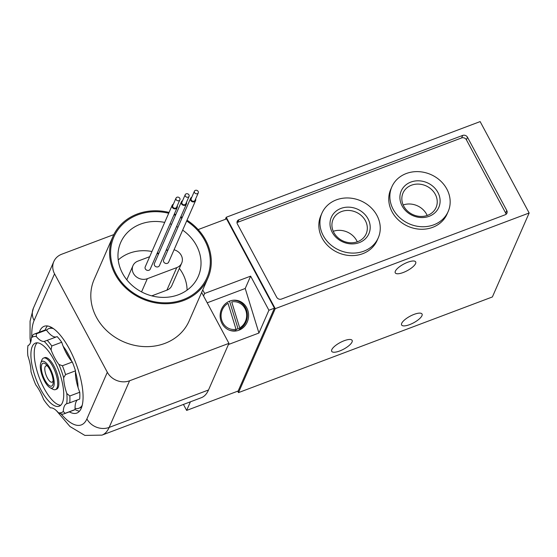 <?xml version="1.0" encoding="UTF-8"?>
<svg xmlns="http://www.w3.org/2000/svg" width="557" height="557" viewBox="0 0 557 557"><rect width="100%" height="100%" fill="white"/><g stroke="black" fill="none" stroke-linecap="round" stroke-linejoin="round"><path stroke-width="0.84" d="M190.41 401.813L186.644 410.412L238.159 391.007L274.434 308.167L268.913 310.249L250.629 276.147L204.635 293.476L203.542 295.976M204.635 293.476L202.727 289.925M186.644 410.412L183.434 404.438M529.15 212.99L275.242 308.662L238.48 392.615L492.381 296.951L529.15 212.99L480.141 121.593L226.239 217.258L225.327 219.34M275.242 308.662L226.239 217.258M237.379 223.942A3.627 3.175 -156.3 0 1 237.226 221.296A3.627 3.175 -156.3 0 1 238.925 219.73L462.693 135.414A3.627 3.175 -156.3 0 1 467.476 137.245L506.779 210.539A3.627 3.175 -156.3 0 1 506.933 213.185A3.627 3.175 -156.3 0 1 505.234 214.758L281.466 299.067A3.627 3.175 -156.3 0 1 276.683 297.236L237.379 223.942M235.994 329.549A14.886 13.688 94.9 0 0 238.013 328.637L229.554 301.163M239.705 327.878L231.719 301.929A13.911 12.79 -85.1 0 1 246.013 311.022A13.911 12.79 -85.1 0 1 239.705 327.878L239.573 329.09L238.013 328.637M232.074 300.411A15.234 14.009 -85.1 0 1 246.842 311.196A15.234 14.009 -85.1 0 1 239.573 329.09M274.434 308.167L226.56 218.873L198.153 229.581M238.48 392.615L237.707 391.174M407.717 262.25A11.593 3.739 151.8 0 0 395.261 272.86A11.593 3.739 151.8 0 0 407.237 270.681A11.593 3.739 151.8 0 0 415.689 261.908A11.593 3.739 151.8 0 0 407.717 262.25M414.081 314.378A11.593 3.739 151.8 0 0 401.618 324.989A11.593 3.739 151.8 0 0 413.6 322.809A11.593 3.739 151.8 0 0 422.046 314.037A11.593 3.739 151.8 0 0 414.081 314.378M344.163 340.724A11.593 3.739 151.8 0 0 331.7 351.328A11.593 3.739 151.8 0 0 343.683 349.148A11.593 3.739 151.8 0 0 352.128 340.376A11.593 3.739 151.8 0 0 344.163 340.724M250.629 276.147L245.226 288.484L258.935 333.03L228.419 344.525M258.935 333.03L268.913 310.249M245.226 288.484L207.204 302.806M238.862 330.238A15.471 14.224 -85.1 0 1 229.978 330.412A15.471 14.224 -85.1 0 1 220.161 314.844A15.471 14.224 -85.1 0 1 231.789 300.474A15.471 14.224 -85.1 0 1 232.568 300.327A15.471 14.224 -85.1 0 1 248.248 311.99A15.471 14.224 -85.1 0 1 238.862 330.238M236.022 329.264A13.911 12.79 -85.1 0 1 221.728 320.171A13.911 12.79 -85.1 0 1 228.043 303.314L236.022 329.264L235.896 330.482A15.234 14.009 -85.1 0 1 229.505 330.245M237.004 222.696A3.627 3.175 -156.3 0 1 237.825 222.243L461.593 137.934A3.627 3.175 -156.3 0 1 466.376 139.765L505.679 213.059A3.627 3.175 -156.3 0 1 506.055 214.306M448.176 211.514L447.069 214.034A30.746 26.917 -156.3 0 1 432.657 227.347A30.746 26.917 -156.3 0 1 398.756 220.314A30.746 26.917 -156.3 0 1 390.742 189.366L391.849 186.846A30.746 26.917 -156.3 0 1 430.805 174.529A30.746 26.917 -156.3 0 1 448.176 211.514A30.746 26.917 -156.3 0 1 433.764 224.826A30.746 26.917 -156.3 0 1 399.856 217.794A30.746 26.917 -156.3 0 1 391.849 186.846M378.259 237.86L377.152 240.38A30.746 26.917 -156.3 0 1 362.739 253.693A30.746 26.917 -156.3 0 1 328.839 246.66A30.746 26.917 -156.3 0 1 320.832 215.712L321.932 213.192A30.746 26.917 -156.3 0 1 360.894 200.868A30.746 26.917 -156.3 0 1 378.259 237.86A30.746 26.917 -156.3 0 1 363.846 251.172A30.746 26.917 -156.3 0 1 329.939 244.14A30.746 26.917 -156.3 0 1 321.932 213.192M340.926 208.429A20.498 17.949 23.7 0 0 339.178 239.914A20.498 17.949 23.7 0 0 370.182 228.238A20.498 17.949 23.7 0 0 340.926 208.429M410.843 182.083A20.498 17.949 23.7 0 0 409.096 213.575A20.498 17.949 23.7 0 0 440.093 201.892A20.498 17.949 23.7 0 0 410.843 182.083M50.033 368.358A14.287 5.138 69.4 0 1 54.231 383.077A14.287 5.138 69.4 0 1 50.06 387.714A14.287 5.138 69.4 0 1 42.457 376.49A14.287 5.138 69.4 0 1 40.765 363.046A14.287 5.138 69.4 0 1 50.033 368.358M49.636 369.27A12.219 4.393 69.4 0 1 53.221 382.158A12.219 4.393 69.4 0 1 47.296 383.738A12.219 4.393 69.4 0 1 41.309 367.857A12.219 4.393 69.4 0 1 46.802 365.134A12.219 4.393 69.4 0 1 49.636 369.27M40.765 363.046L41.838 360.101A16.856 6.064 69.4 0 1 43.564 358.06A16.856 6.064 69.4 0 1 52.776 366.374A16.856 6.064 69.4 0 1 55.449 389.608A16.856 6.064 69.4 0 1 52.804 389.218L50.06 387.714M53.159 380.515A8.71 3.133 69.4 0 1 52.107 382.165A8.71 3.133 69.4 0 1 46.099 375.119A8.71 3.133 69.4 0 1 45.959 365.865A8.71 3.133 69.4 0 1 47.839 366.402M427.184 215.475A18.054 15.805 23.7 0 0 403.171 204.962M411.463 185.209A18.054 15.805 23.7 0 0 403.003 193.028A18.054 15.805 23.7 0 0 413.197 214.744A18.054 15.805 23.7 0 0 436.068 207.503A18.054 15.805 23.7 0 0 431.369 189.338A18.054 15.805 23.7 0 0 411.463 185.209M357.267 241.822A18.054 15.805 23.7 0 0 333.253 231.301M341.545 211.556A18.054 15.805 23.7 0 0 333.086 219.367A18.054 15.805 23.7 0 0 343.279 241.084A18.054 15.805 23.7 0 0 366.158 233.849A18.054 15.805 23.7 0 0 361.451 215.677A18.054 15.805 23.7 0 0 341.545 211.556M207.928 278.054L189.136 320.964A51.836 45.382 -156.3 0 1 164.837 343.411A51.836 45.382 -156.3 0 1 107.675 331.554A51.836 45.382 -156.3 0 1 94.168 279.377L112.96 236.46A51.836 45.382 23.7 0 0 142.244 298.831A51.836 45.382 23.7 0 0 207.928 278.054A51.836 45.382 23.7 0 0 187.013 220.182M129.586 380.779L109.158 427.421A75.856 27.286 69.4 0 1 101.98 435.128L201.335 397.698A75.856 27.286 -110.6 0 0 208.513 389.984L228.941 343.342L129.586 380.779A16.856 14.761 -156.3 0 1 107.327 372.264L54.551 273.828A16.856 14.761 -156.3 0 1 53.827 261.525A16.856 14.761 -156.3 0 1 61.73 254.222L113.844 234.588M228.941 343.342L201.634 292.425M39.324 332.188A46.356 16.675 69.4 0 1 44.163 326.305A46.356 16.675 69.4 0 1 69.5 349.169A46.356 16.675 69.4 0 1 76.859 413.071A46.356 16.675 69.4 0 1 69.34 411.853M169.063 212.44A51.836 45.382 23.7 0 0 137.259 214.02A51.836 45.382 23.7 0 0 112.96 236.46M182.25 217.411A51.836 45.382 23.7 0 0 180.858 216.708M175.824 214.536A51.836 45.382 23.7 0 0 174.362 214.006M168.701 213.261A50.826 44.497 23.7 0 0 120.215 226.88A50.826 44.497 23.7 0 0 116.065 273.981A50.826 44.497 23.7 0 0 194.268 293.602A50.826 44.497 23.7 0 0 186.658 221.011M181.895 218.226A50.826 44.497 23.7 0 0 180.503 217.522M175.469 215.35A50.826 44.497 23.7 0 0 174 214.821M187.082 290.127A40.396 35.363 23.7 0 0 179.361 268.39M158.606 253.324A40.396 35.363 23.7 0 0 157.332 252.892M151.957 251.506A40.396 35.363 23.7 0 0 118.223 259.973M151.769 295.858L166.884 290.162A10.534 9.225 23.7 0 0 171.828 285.602L181.7 263.05A10.534 9.225 -156.3 0 1 176.764 267.611L147.327 278.702A10.534 9.225 -156.3 0 1 135.706 276.293A10.534 9.225 -156.3 0 1 132.963 265.689A10.534 9.225 -156.3 0 1 137.899 261.122L149.687 256.686M164.698 222.41A42.339 37.061 23.7 0 0 119.936 244.391A42.339 37.061 23.7 0 0 122.533 273.355A42.339 37.061 23.7 0 0 160.548 297.292A42.339 37.061 23.7 0 0 197.373 278.305A42.339 37.061 23.7 0 0 182.661 230.132M177.948 227.228A42.339 37.061 23.7 0 0 176.562 226.511M171.535 224.346A42.339 37.061 23.7 0 0 170.052 223.83M156.851 253.985L158.884 253.219M166.049 250.518L167.337 250.03A10.534 9.225 -156.3 0 1 168.068 249.787M174.056 249.773A10.534 9.225 -156.3 0 1 181.7 263.05M195.598 200.583L168.639 262.152A2.736 2.395 -156.3 0 1 163.619 259.952L190.578 198.389A2.736 2.395 23.7 0 0 195.598 200.583A2.736 2.395 23.7 0 0 195.632 198.926M186.4 204.05L159.434 265.619A2.736 2.395 -156.3 0 1 154.421 263.419L181.38 201.85A2.736 2.395 23.7 0 0 186.4 204.05A2.736 2.395 23.7 0 0 186.435 202.393M177.203 207.517L150.237 269.087A2.736 2.395 -156.3 0 1 145.217 266.887L172.183 205.317A2.736 2.395 23.7 0 0 177.203 207.517A2.736 2.395 23.7 0 0 177.237 205.86M173.373 204.168A2.736 2.395 23.7 0 0 172.183 205.317M176.026 198.111L172.761 205.575A2.11 1.845 23.7 0 0 176.625 207.26L179.89 199.803A2.11 1.845 23.7 0 0 176.026 198.111A2.11 1.845 23.7 0 0 179.89 199.803M182.578 200.701A2.736 2.395 23.7 0 0 181.38 201.85M185.23 194.644L181.958 202.107A2.11 1.845 23.7 0 0 185.822 203.799L189.088 196.336A2.11 1.845 23.7 0 0 185.23 194.644A2.11 1.845 23.7 0 0 189.088 196.336M191.775 197.234A2.736 2.395 23.7 0 0 190.578 198.389M194.428 191.176L191.162 198.64A2.11 1.845 23.7 0 0 195.02 200.332L198.285 192.868A2.11 1.845 23.7 0 0 194.428 191.176A2.11 1.845 23.7 0 0 198.285 192.868M79.505 411.184A46.356 16.675 69.4 0 1 75.091 409.555L65.155 413.315L63.296 411.484A25.288 9.093 69.4 0 1 66.687 403.728A40.459 14.552 -110.6 0 0 66.805 393.507A25.288 9.093 69.4 0 1 63.665 377.674A40.459 14.552 -110.6 0 0 58.903 364.48A25.288 9.093 69.4 0 1 51.063 349.859A40.459 14.552 -110.6 0 0 44.226 341.42A25.288 9.093 69.4 0 1 36.275 336.567A40.459 14.552 -110.6 0 0 31.359 337.827A25.288 9.093 69.4 0 1 27.968 345.591A40.459 14.552 -110.6 0 0 27.85 355.812A25.288 9.093 69.4 0 1 30.99 371.637A40.459 14.552 -110.6 0 0 35.752 384.831A25.288 9.093 69.4 0 1 43.592 399.453A40.459 14.552 -110.6 0 0 50.429 407.891A25.288 9.093 69.4 0 1 58.381 412.744A40.459 14.552 -110.6 0 0 63.296 411.484M45.166 330.106A46.356 16.675 69.4 0 1 47.401 325.977M51.063 349.859L51.787 345.974A42.569 15.311 -110.6 0 0 47.22 340.334L44.226 341.42M36.275 336.567L36.47 333.775A42.569 15.311 -110.6 0 0 34.158 334.13A42.569 15.311 -110.6 0 0 33.183 334.618L31.359 337.827M27.968 345.591A25.288 9.093 69.4 0 1 27.961 345.591L29.034 344.943M58.381 412.744L61.869 414.157A42.569 15.311 -110.6 0 0 64.173 413.795A42.569 15.311 -110.6 0 0 65.155 413.315M66.687 403.728A25.288 9.093 69.4 0 1 66.694 403.721L69.75 402.815A42.569 15.311 -110.6 0 0 69.827 395.985L66.805 393.507M63.665 377.674L65.573 374.576A42.569 15.311 -110.6 0 0 62.398 365.754L58.903 364.48M56.201 336.95A25.288 9.093 69.4 0 1 46.405 330.029L36.47 333.775M46.405 330.029A42.569 15.311 -110.6 0 0 44.094 330.392L34.158 334.13M69.75 402.815L79.686 399.07A42.569 15.311 -110.6 0 0 79.762 392.239A25.288 9.093 69.4 0 1 75.508 370.83A42.569 15.311 -110.6 0 0 72.333 362.008A25.288 9.093 69.4 0 1 61.723 342.235A42.569 15.311 -110.6 0 0 57.155 336.595L47.22 340.334M61.723 342.235L51.787 345.974M64.173 413.795L74.109 410.049A42.569 15.311 -110.6 0 0 75.091 409.569A25.288 9.093 69.4 0 1 77.395 399.933M79.762 392.239L69.827 395.985M75.508 370.83L65.573 374.576M72.333 362.008L62.398 365.754M55.985 389.322A16.856 6.064 -110.6 0 0 58.311 387.143A16.856 6.064 -110.6 0 0 56.313 371.268A16.856 6.064 -110.6 0 0 47.345 358.033A16.856 6.064 -110.6 0 0 44.156 357.928M37.222 342.82A33.712 12.129 -110.6 0 0 35.557 345.284A33.712 12.129 -110.6 0 0 40.577 380.918A33.712 12.129 -110.6 0 0 60.741 405.245M32.25 346.531A33.712 12.129 -110.6 0 0 38.245 384.407A33.712 12.129 -110.6 0 0 59.216 406.206A33.712 12.129 -110.6 0 0 58.673 370.384A33.712 12.129 -110.6 0 0 35.439 343.105A33.712 12.129 -110.6 0 0 32.25 346.531M75.049 408.392A42.569 15.311 -110.6 0 0 78.892 408.253A42.569 15.311 -110.6 0 0 82.283 405.19M53.444 328.651A42.569 15.311 -110.6 0 0 48.877 328.588A42.569 15.311 -110.6 0 0 46.537 330.217M78.892 408.253L80.737 407.557A42.569 15.311 -110.6 0 0 81.754 407.049M51.815 327.6A42.569 15.311 -110.6 0 0 50.715 327.892L48.877 328.588M237.825 222.243L238.925 219.73M461.593 137.934L462.693 135.414M466.376 139.765L467.476 137.245M505.679 213.059L506.779 210.539M54.551 273.828L34.123 320.47A59 21.222 69.4 0 0 31.784 337.082M107.327 372.264L86.899 418.906A59 21.222 69.4 0 1 60.992 413.802M86.899 418.906A16.856 14.761 -156.3 0 0 109.158 427.421L208.513 389.984M30.538 342.59L30.057 338.377L30.064 321.18L33.399 308.167A16.856 14.761 23.7 0 0 34.123 320.47M147.327 278.702L141.548 291.896M176.764 267.611L166.884 290.162M76.574 382.025A31.61 11.37 -110.6 0 0 75.703 377.047M68.776 357.364A31.61 11.37 -110.6 0 0 65.266 351.098M78.05 387.47A32.306 11.62 -110.6 0 0 75.453 371.791M71.756 361.361A32.306 11.62 -110.6 0 0 63.143 346.224M55.449 389.608L56.584 389.183M43.564 358.06L44.692 357.636M101.98 435.128L84.845 435.407L69.98 426.53L56.487 410.746M132.963 265.689L126.787 279.795M53.827 261.525L33.399 308.167"/></g></svg>
